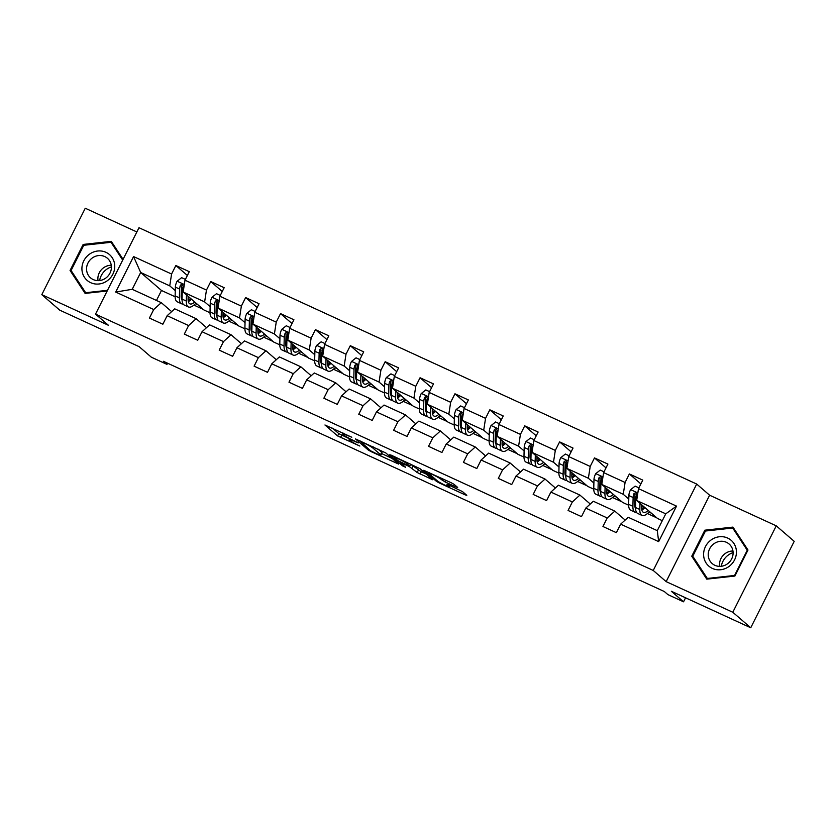 <?xml version="1.0" encoding="UTF-8"?>
<svg xmlns="http://www.w3.org/2000/svg" width="836" height="836" viewBox="0 0 836 836"><rect width="100%" height="100%" fill="white"/><g stroke="black" fill="none" stroke-linecap="round" stroke-linejoin="round"><path stroke-width="1.25" d="M351.789 437.238L324.943 424.991L337.619 435.943L359.835 446.037A8.245 0.773 -153.3 0 1 350.566 440.865L349.511 439.955A8.245 0.773 -153.3 0 1 349.166 439.475A8.245 0.773 -153.3 0 1 354.276 441.23L358.341 442.902L353.294 440.384A8.245 0.773 -153.3 0 1 344.014 435.211L342.959 434.292A8.245 0.773 -153.3 0 1 342.614 433.821A8.245 0.773 -153.3 0 1 347.724 435.577L351.789 437.238M456.184 487.033L457.679 487.44L454.126 484.368L451.221 482.748L423.727 470.292L436.507 481.4L439.412 483.009L465.307 494.922L466.801 495.32L462.507 491.61L448.524 484.89L446.926 484.347L449.162 486.333A6.897 0.648 -153.3 0 1 449.444 486.73A6.897 0.648 -153.3 0 1 444.094 484.755A6.897 0.648 -153.3 0 1 437.416 480.94L429.067 473.73A6.897 0.648 -153.3 0 1 428.784 473.322A6.897 0.648 -153.3 0 1 434.135 475.297A6.897 0.648 -153.3 0 1 440.812 479.122L445.107 481.944L456.184 487.033L456.498 486.416M136.853 231.959L85.262 208.237L41.8 294.659L59.743 310.156L139.121 346.647L151.326 357.181L166.981 364.381L163.386 361.277L664.307 591.512L667.901 594.615L683.545 601.805L685.562 597.803M732.796 612.255L776.257 525.844L709.618 495.215L666.156 581.626L732.796 612.255L750.738 627.763L671.35 591.271L683.545 601.805M666.156 581.626L653.24 570.465L95.523 314.127L138.985 227.716L696.702 484.054L653.24 570.465M41.8 294.659L108.44 325.288L95.523 314.127M385.856 452.987L355.457 438.91L368.248 450.019L371.142 451.639L398.647 464.095L385.856 452.987M391.185 455.15L419.985 468.672L432.776 479.78L417.195 472.518L409.149 466.457L400.204 462.527L405.659 467.303L402.586 465.892L389.701 454.753L391.185 455.15M776.257 525.844L794.2 541.341L750.738 627.763M640.888 483.908L629.372 473.96L625.088 482.476L603.623 472.612L607.908 464.084L594.49 457.919L590.206 466.446L568.731 456.581L573.026 448.054L559.608 441.889L555.313 450.416L533.849 440.541L538.133 432.024L524.715 425.848L520.431 434.375L498.967 424.51L503.251 415.983L489.833 409.818L485.549 418.345L464.074 408.48L468.369 399.953L454.951 393.787L450.656 402.304L429.192 392.439L433.476 383.912L420.059 377.747L415.774 386.274L394.31 376.409L398.594 367.882L385.177 361.716L380.892 370.243L359.417 360.368L363.712 351.851L350.294 345.686L346.01 354.203L324.535 344.338L328.82 335.811L315.402 329.645L311.117 338.172L289.653 328.308L293.938 319.78L280.52 313.615L276.235 322.132L254.771 312.267L259.055 303.74L245.638 297.574L241.353 306.101L219.878 296.237L224.173 287.709L210.756 281.544L206.461 290.071L184.996 280.196L189.281 271.679L175.863 265.514L171.579 274.03L133.561 256.558L115.702 292.057L132.224 289.308L161.296 302.674L171.641 311.619M629.372 473.96L642.79 480.125L638.505 488.642L676.523 506.125L658.663 541.623L620.646 524.151L616.362 532.668L602.944 526.502L607.229 517.975L585.764 508.11L581.48 516.638L568.062 510.472L572.346 501.945L550.882 492.08L546.598 500.607L533.18 494.431L537.464 485.915L516 476.039L511.705 484.566L498.287 478.401L502.582 469.874L481.108 460.009L476.823 468.536L463.405 462.371L467.69 453.844L446.225 443.979L441.941 452.495L428.523 446.33L432.808 437.813L411.343 427.938L407.048 436.465L393.631 430.3L397.926 421.772L376.451 411.908L372.166 420.435L358.748 414.259L363.033 405.742L341.569 395.877L337.284 404.394L323.866 398.229L328.151 389.701L306.687 379.837L302.392 388.364L288.974 382.198L293.269 373.671L271.794 363.806L267.51 372.323L254.092 366.158L258.376 357.641L236.912 347.766L232.627 356.293L219.21 350.127L223.494 341.6L202.03 331.735L197.735 340.262L184.317 334.097L188.612 325.57L167.137 315.705L162.853 324.222L149.435 318.056L153.719 309.529L115.702 292.057M628.641 505.195L622.601 502.415L601.795 484.431L623.259 494.306L628.777 499.061M634.681 504.171L635.642 504.996M625.161 520.065L614.805 511.12L593.33 501.255L585.764 508.11M623.259 494.306L625.088 482.476M601.795 484.431L603.623 472.612M607.229 517.975L614.805 511.12M593.759 489.154L587.718 486.385L566.902 468.4L588.377 478.265L593.884 483.03M599.799 488.14L600.75 488.966M590.268 504.024L579.912 495.079L558.448 485.214L550.882 492.08M588.377 478.265L590.206 466.446M566.902 468.4L568.731 456.581M572.346 501.945L579.912 495.079M558.876 473.124L552.826 470.344L532.02 452.37L553.484 462.235L559.002 467M564.906 472.1L565.867 472.925M555.386 487.994L545.03 479.049L523.566 469.184L516 476.039M553.484 462.235L555.313 450.416M532.02 452.37L533.849 440.541M537.464 485.915L545.03 479.049M523.984 457.083L517.944 454.314L497.138 436.329L518.602 446.194L524.12 450.959M530.923 460.281A16.678 5.81 -65.3 0 1 530.024 456.101L530.985 456.895M520.504 471.964L510.148 463.019L488.673 453.143L481.108 460.009M518.602 446.194L520.431 434.375M497.138 436.329L498.967 424.51M502.582 469.874L510.148 463.019M489.102 441.053L483.062 438.273L462.245 420.299L483.72 430.164L489.227 434.929M496.03 444.24A16.678 5.81 -65.3 0 1 495.142 440.07L496.093 440.865M485.611 455.923L475.266 446.978L453.791 437.113L446.225 443.979M483.72 430.164L485.549 418.345M462.245 420.299L464.074 408.48M467.69 453.844L475.266 446.978M454.22 425.022L448.169 422.243L427.363 404.258L448.838 414.133L454.345 418.899M460.249 423.998L461.211 424.824M450.729 439.893L440.373 430.948L418.909 421.083L411.343 427.938M448.838 414.133L450.656 402.304M427.363 404.258L429.192 392.439M432.808 437.813L440.373 430.948M419.327 408.982L413.287 406.212L392.481 388.228L413.945 398.093L419.463 402.858M425.367 407.968L426.329 408.794M415.847 423.852L405.491 414.907L384.027 405.042L376.451 411.908M413.945 398.093L415.774 386.274M392.481 388.228L394.31 376.409M397.926 421.772L405.491 414.907M384.445 392.951L378.405 390.172L357.599 372.198L379.063 382.062L384.57 386.828M390.485 391.927L391.436 392.753M380.955 407.822L370.609 398.876L349.135 389.012L341.569 395.877M379.063 382.062L380.892 370.243M357.599 372.198L359.417 360.368M363.033 405.742L370.609 398.876M349.563 376.921L343.523 374.141L322.706 356.157L344.181 366.032L349.688 370.787M355.603 375.897L356.554 376.722M346.073 391.791L335.717 382.846L314.252 372.971L306.687 379.837M344.181 366.032L346.01 354.203M322.706 356.157L324.535 344.338M328.151 389.701L335.717 382.846M314.67 360.88L308.63 358.101L287.824 340.127L309.289 349.991L314.806 354.757M320.71 359.856L321.672 360.692M311.191 375.751L300.835 366.805L279.37 356.941L271.794 363.806M309.289 349.991L311.117 338.172M287.824 340.127L289.653 328.308M293.269 373.671L300.835 366.805M279.788 344.85L273.748 342.07L252.942 324.096L274.407 333.961L279.924 338.726M285.828 343.826L286.779 344.651M276.298 359.72L265.952 350.775L244.478 340.91L236.912 347.766M274.407 333.961L276.235 322.132M252.942 324.096L254.771 312.267M258.376 357.641L265.952 350.775M244.906 328.809L238.866 326.04L218.05 308.056L239.524 317.92L245.032 322.686M251.835 332.007A16.678 5.81 -65.3 0 1 250.936 327.827L251.897 328.621M241.416 343.69L231.06 334.745L209.596 324.87L202.03 331.735M239.524 317.92L241.353 306.101M218.05 308.056L219.878 296.237M223.494 341.6L231.06 334.745M210.014 312.779L203.974 309.999L183.168 292.025L204.632 301.89L210.149 306.655M216.952 315.966A16.678 5.81 -65.3 0 1 216.054 311.797L217.015 312.58M206.534 327.649L196.178 318.704L174.714 308.839L167.137 315.705M204.632 301.89L206.461 290.071M183.168 292.025L184.996 280.196M188.612 325.57L196.178 318.704M175.132 296.749L161.484 290.479L140.678 272.494L169.75 285.86L175.267 290.615M181.172 295.725L182.123 296.55M169.75 285.86L171.579 274.03M132.224 289.308L140.678 272.494L133.561 256.558M153.719 309.529L161.296 302.674M709.618 495.215L696.702 484.054M166.981 364.381L167.566 363.2M161.484 290.479L156.468 300.458M620.646 524.151L628.223 517.285L657.295 530.651L665.749 513.827L636.677 500.471L657.483 518.445L662.311 520.671M647.43 513.534L656.772 517.839M612.537 497.504L621.89 501.799M577.655 481.473L587.008 485.768M542.773 465.433L552.115 469.727M507.88 449.402L517.233 453.697M472.998 433.361L482.351 437.667M438.116 417.331L447.459 421.626M403.224 401.301L412.576 405.596M368.342 385.26L377.694 389.555M333.459 369.23L342.802 373.525M298.567 353.189L307.92 357.495M263.685 337.159L273.038 341.454M228.803 321.128L238.155 325.423M193.91 305.088L203.263 309.393M658.663 541.623L657.295 530.651M665.749 513.827L676.523 506.125M636.677 500.471L638.505 488.642M188.528 300.438L189.49 300.887M195.457 303.625L197.881 304.743M191.423 299.163A16.678 5.81 114.7 0 1 188.34 301.608L188.33 301.577M187.379 275.462L175.863 265.514M222.261 291.492L210.756 281.544M223.243 317.628L223.212 317.607A16.678 5.81 114.7 0 0 226.316 315.193M223.411 316.478L224.382 316.917M230.349 319.655L232.774 320.773M257.154 307.523L245.638 297.574M258.125 333.668L258.105 333.648A16.678 5.81 114.7 0 0 261.198 331.223M258.303 332.509L259.264 332.947M265.231 335.696L267.656 336.803M292.036 323.563L280.52 313.615M296.08 347.264A16.678 5.81 114.7 0 1 292.997 349.709L292.987 349.678M293.185 348.539L294.147 348.988M300.114 351.726L302.538 352.844M326.918 339.594L315.402 329.645M328.067 364.58L329.039 365.018M335.006 367.767L337.42 368.875M361.81 355.634L350.294 345.686M365.854 379.335A16.678 5.81 114.7 0 1 362.761 381.77L362.761 381.749M362.96 380.61L363.921 381.049M369.888 383.797L372.313 384.905M396.692 371.665L385.177 361.716M397.842 396.64L398.803 397.09M404.77 399.827L407.195 400.946M431.575 387.695L420.059 377.747M432.546 413.83L432.525 413.82A16.678 5.81 114.7 0 0 435.619 411.396M432.724 412.681L433.696 413.12M439.663 415.868L442.077 416.976M466.467 403.736L454.951 393.787M467.439 429.871L467.418 429.85A16.678 5.81 114.7 0 0 470.511 427.436M467.617 428.711L468.578 429.161M474.545 431.898L476.969 433.017M501.349 419.766L489.833 409.818M505.393 443.467A16.678 5.81 114.7 0 1 502.311 445.912L502.3 445.881M502.499 444.752L503.46 445.191M509.427 447.929L511.851 449.047M536.231 435.807L524.715 425.848M537.203 461.942L537.182 461.921A16.678 5.81 114.7 0 0 540.275 459.497M537.381 460.782L538.353 461.221M544.32 463.97L546.734 465.077M571.124 451.837L559.608 441.889M575.168 475.538A16.678 5.81 114.7 0 1 572.075 477.983L572.075 477.952M572.273 476.813L573.235 477.262M579.202 480L581.626 481.118M606.006 467.867L594.49 457.919M610.05 491.568A16.678 5.81 114.7 0 1 606.967 494.013L606.957 493.992M607.155 492.853L608.117 493.292M614.084 496.041L616.508 497.148M644.932 507.609A16.678 5.81 114.7 0 1 641.849 510.054L641.839 510.023M642.038 508.884L643.009 509.333M648.976 512.071L651.39 513.189M123.08 259.348L111.282 241.353L83.161 244.446L70.067 270.477L85.105 293.405L107.165 290.98M747.99 550.025L732.953 527.098L704.832 530.191L691.748 556.212L706.775 579.149L734.907 576.046L747.99 550.025M72.377 272.463L70.067 270.477M84.081 245.251L83.161 244.446M694.047 558.208L691.748 556.212M705.762 530.996L704.832 530.191M332.529 428.189L338.799 433.612L349.5 438.806M381.634 453.582L392.126 458.41M360.452 441.429L370.547 450.761L375.751 453.352A8.245 0.773 -153.3 0 0 380.871 455.118A8.245 0.773 -153.3 0 0 380.526 454.638L372.919 448.065A8.245 0.773 -153.3 0 0 363.639 442.892L360.619 441.105M380.871 455.118L382.042 452.778A8.245 0.773 -153.3 0 0 381.697 452.307L380.526 454.638M377.966 449.078L381.697 452.307M426.266 474.096L421.271 471.797L420.09 474.137M410.695 464.293L421.271 471.797M406.714 463.468A6.897 0.648 -153.3 0 0 400.036 459.643A6.897 0.648 -153.3 0 0 394.686 457.668A6.897 0.648 -153.3 0 0 394.968 458.065L397.915 460.605L408.167 465.6L409.765 466.154L406.714 463.468L407.195 462.507M185.393 279.402L181.621 277.667L177.033 281.314A6.96 2.424 114.7 0 0 175.351 287.114L175.132 295.902A20.085 7.002 114.7 0 0 177.263 301.817L181.516 303.771A20.085 7.002 114.7 0 0 183.042 303.98M181.402 298.421A16.678 5.81 114.7 0 0 182.091 298.024M186.47 294.878L186.313 301.044A20.085 7.002 114.7 0 0 188.445 306.958A20.085 7.002 114.7 0 0 195.969 303.081M188.163 296.341L188.1 298.954A16.678 5.81 114.7 0 0 189.876 303.855A16.678 5.81 114.7 0 0 194.736 302.026M188.445 306.958L184.202 305.004A20.085 7.002 -65.3 0 1 182.06 299.089L182.279 290.301A6.96 2.424 -65.3 0 1 183.178 286.33L182.311 284.177L180.492 285.097A6.96 2.424 114.7 0 0 179.594 289.068L179.385 297.856A20.085 7.002 114.7 0 0 181.516 303.771M188.184 300.793A20.085 7.002 114.7 0 0 190.399 298.274M189.302 297.323A16.678 5.81 -65.3 0 1 188.11 298.556M182.06 299.936A16.678 5.81 -65.3 0 1 181.172 295.766L181.391 286.967A3.543 1.233 -65.3 0 1 181.527 285.985L180.492 285.097M99.63 280.541A16.417 15.309 130.8 0 1 106.768 269.213A16.417 15.309 130.8 0 1 111.418 266.893M107.102 280.886A17.065 15.915 -49.2 0 0 112.212 257.697A17.065 15.915 -49.2 0 0 89.567 254.123A17.065 15.915 -49.2 0 0 84.457 277.312A17.065 15.915 -49.2 0 0 107.102 280.886M105.629 278.2A12.927 12.049 -49.2 0 0 107.436 258.293A12.927 12.049 -49.2 0 0 92.347 257.937A12.927 12.049 -49.2 0 0 90.539 277.845A12.927 12.049 -49.2 0 0 105.629 278.2M111.272 265.284A12.927 12.049 -49.2 0 0 103.654 267.708A12.927 12.049 -49.2 0 0 98.021 280.624M107.499 290.322L85.659 292.715L71.091 270.498L83.767 245.282L111.021 242.294L122.693 260.101M113.038 244.028L111.021 242.294M86.296 293.269L85.659 292.715M721.301 566.275A16.417 15.309 130.8 0 1 733.088 552.627M727.644 538.06A17.065 15.915 -49.2 0 0 705.48 546.566A17.065 15.915 -49.2 0 0 712.376 568.428A17.065 15.915 -49.2 0 0 734.551 559.921A17.065 15.915 -49.2 0 0 727.644 538.06M726.442 542.313A12.927 12.049 -49.2 0 0 710.516 547.287A12.927 12.049 -49.2 0 0 712.22 563.589A12.927 12.049 -49.2 0 0 714.885 565.303A12.927 12.049 -49.2 0 0 730.821 560.329A12.927 12.049 -49.2 0 0 729.117 544.027A12.927 12.049 -49.2 0 0 726.442 542.313M732.953 551.018A12.927 12.049 -49.2 0 0 719.692 566.369M734.583 575.461L707.329 578.46L692.762 556.243L705.448 531.027L732.691 528.028L747.259 550.245L734.583 575.461L735.011 575.837M707.967 579.014L707.329 578.46M734.708 529.773L732.691 528.028M220.286 295.442L216.503 293.708L211.916 297.344A6.96 2.424 114.7 0 0 210.233 303.144L210.014 311.943A20.085 7.002 114.7 0 0 212.156 317.858L216.399 319.812A20.085 7.002 114.7 0 0 217.935 320.01M216.294 314.451A16.678 5.81 114.7 0 0 216.973 314.054M221.352 310.908L221.195 317.084A20.085 7.002 114.7 0 0 223.337 322.999A20.085 7.002 114.7 0 0 230.851 319.112M223.055 312.382L222.993 314.984A16.678 5.81 114.7 0 0 224.759 319.895A16.678 5.81 114.7 0 0 229.628 318.056M223.337 322.999L219.084 321.045A20.085 7.002 -65.3 0 1 216.952 315.13L217.172 306.331A6.96 2.424 -65.3 0 1 218.06 302.36L217.193 300.218L215.374 301.127A6.96 2.424 114.7 0 0 214.486 305.098L214.267 313.897A20.085 7.002 114.7 0 0 216.399 319.812M223.076 316.823A20.085 7.002 114.7 0 0 225.281 314.305M224.184 313.354A16.678 5.81 -65.3 0 1 222.993 314.587M216.054 311.797L216.273 302.998A3.543 1.233 -65.3 0 1 216.409 302.015L215.374 301.127M255.168 311.473L251.396 309.738L246.808 313.385A6.96 2.424 114.7 0 0 245.115 319.185L244.906 327.973A20.085 7.002 114.7 0 0 247.038 333.888L251.291 335.842A20.085 7.002 114.7 0 0 252.817 336.051M251.176 330.481A16.678 5.81 114.7 0 0 251.866 330.084M256.234 326.939L256.088 333.115A20.085 7.002 114.7 0 0 258.219 339.029A20.085 7.002 114.7 0 0 265.733 335.152M257.937 328.412L257.875 331.014A16.678 5.81 114.7 0 0 259.641 335.926A16.678 5.81 114.7 0 0 264.51 334.086M258.219 339.029L253.966 337.075A20.085 7.002 -65.3 0 1 251.835 331.16L252.054 322.362A6.96 2.424 -65.3 0 1 252.942 318.391L252.085 316.248L250.267 317.157A6.96 2.424 114.7 0 0 249.368 321.128L249.149 329.927A20.085 7.002 114.7 0 0 251.291 335.842M257.958 332.853A20.085 7.002 114.7 0 0 260.174 330.335M259.066 329.394A16.678 5.81 -65.3 0 1 257.885 330.617M250.936 327.827L251.155 319.038A3.543 1.233 -65.3 0 1 251.291 318.056L250.267 317.157M290.05 327.503L286.278 325.768L281.69 329.415A6.96 2.424 114.7 0 0 280.008 335.215L279.788 344.004A20.085 7.002 114.7 0 0 281.92 349.929L286.173 351.872A20.085 7.002 114.7 0 0 287.699 352.081M286.058 346.522A16.678 5.81 114.7 0 0 286.748 346.125M291.127 342.979L290.97 349.145A20.085 7.002 114.7 0 0 293.102 355.06A20.085 7.002 114.7 0 0 300.626 351.183M292.819 344.442L292.757 347.055A16.678 5.81 114.7 0 0 294.533 351.966A16.678 5.81 114.7 0 0 299.392 350.127M293.102 355.06L288.859 353.105A20.085 7.002 -65.3 0 1 286.717 347.191L286.936 338.402A6.96 2.424 -65.3 0 1 287.835 334.431L286.967 332.279L285.149 333.198A6.96 2.424 114.7 0 0 284.25 337.169L284.041 345.958A20.085 7.002 114.7 0 0 286.173 351.872M292.84 348.894A20.085 7.002 114.7 0 0 295.056 346.376M293.959 345.425A16.678 5.81 -65.3 0 1 292.767 346.658M286.717 348.037A16.678 5.81 -65.3 0 1 285.828 343.868L286.048 335.069A3.543 1.233 -65.3 0 1 286.184 334.086L285.149 333.198M324.943 343.544L321.16 341.809L316.572 345.446A6.96 2.424 114.7 0 0 314.89 351.245L314.67 360.044A20.085 7.002 114.7 0 0 316.813 365.959L321.055 367.913A20.085 7.002 114.7 0 0 322.591 368.122M320.951 362.552A16.678 5.81 114.7 0 0 321.63 362.155M326.009 359.01L325.852 365.186A20.085 7.002 114.7 0 0 327.994 371.1A20.085 7.002 114.7 0 0 335.508 367.223M327.712 360.483L327.639 363.085A16.678 5.81 114.7 0 0 329.415 367.997A16.678 5.81 114.7 0 0 334.285 366.158M327.994 371.1L323.741 369.146A20.085 7.002 -65.3 0 1 321.609 363.232L321.818 354.433A6.96 2.424 -65.3 0 1 322.717 350.462L321.85 348.319L320.031 349.229A6.96 2.424 114.7 0 0 319.143 353.2L318.924 361.998A20.085 7.002 114.7 0 0 321.055 367.913M327.733 364.924A20.085 7.002 114.7 0 0 329.938 362.406M328.841 361.455A16.678 5.81 -65.3 0 1 327.649 362.688M321.609 364.068A16.678 5.81 -65.3 0 1 320.71 359.898L320.93 351.11A3.543 1.233 -65.3 0 1 321.066 350.127L320.031 349.229M327.879 365.74A16.678 5.81 114.7 0 0 330.972 363.294M359.825 359.574L356.052 357.839L351.465 361.486A6.96 2.424 114.7 0 0 349.772 367.286L349.563 376.075A20.085 7.002 114.7 0 0 351.695 381.989L355.948 383.943A20.085 7.002 114.7 0 0 357.474 384.152M355.833 378.593A16.678 5.81 114.7 0 0 356.523 378.196M360.891 375.04L360.744 381.216A20.085 7.002 114.7 0 0 362.876 387.131A20.085 7.002 114.7 0 0 370.39 383.254M362.594 376.513L362.531 379.116A16.678 5.81 114.7 0 0 364.297 384.027A16.678 5.81 114.7 0 0 369.167 382.188M362.876 387.131L358.623 385.177A20.085 7.002 -65.3 0 1 356.491 379.262L356.711 370.473A6.96 2.424 -65.3 0 1 357.599 366.502L356.732 364.35L354.913 365.269A6.96 2.424 114.7 0 0 354.025 369.24L353.806 378.029A20.085 7.002 114.7 0 0 355.948 383.943M362.615 380.965A20.085 7.002 114.7 0 0 364.83 378.447M363.723 377.496A16.678 5.81 -65.3 0 1 362.542 378.729M356.491 380.108A16.678 5.81 -65.3 0 1 355.593 375.939L355.812 367.14A3.543 1.233 -65.3 0 1 355.948 366.158L354.913 365.269M394.707 375.615L390.935 373.87L386.347 377.517A6.96 2.424 114.7 0 0 384.664 383.316L384.445 392.115A20.085 7.002 114.7 0 0 386.577 398.03L390.83 399.984A20.085 7.002 114.7 0 0 392.356 400.183M390.715 394.623A16.678 5.81 114.7 0 0 391.405 394.226M395.783 391.081L395.627 397.246A20.085 7.002 114.7 0 0 397.758 403.171A20.085 7.002 114.7 0 0 405.282 399.284M397.476 392.544L397.413 395.156A16.678 5.81 114.7 0 0 399.19 400.068A16.678 5.81 114.7 0 0 404.049 398.229M397.758 403.171L393.516 401.217A20.085 7.002 -65.3 0 1 391.373 395.303L391.593 386.504A6.96 2.424 -65.3 0 1 392.492 382.533L391.624 380.39L389.806 381.3A6.96 2.424 114.7 0 0 388.907 385.271L388.698 394.07A20.085 7.002 114.7 0 0 390.83 399.984M397.497 396.995A20.085 7.002 114.7 0 0 399.712 394.477M398.615 393.526A16.678 5.81 -65.3 0 1 397.424 394.759M391.373 396.139A16.678 5.81 -65.3 0 1 390.485 391.969L390.694 383.17A3.543 1.233 -65.3 0 1 390.84 382.188L389.806 381.3M397.654 397.811A16.678 5.81 114.7 0 0 400.737 395.365M429.589 391.645L425.817 389.91L421.229 393.557A6.96 2.424 114.7 0 0 419.547 399.357L419.327 408.146A20.085 7.002 114.7 0 0 421.469 414.06L425.712 416.014A20.085 7.002 114.7 0 0 427.248 416.224M425.608 410.654A16.678 5.81 114.7 0 0 426.287 410.257M430.665 407.111L430.509 413.287A20.085 7.002 114.7 0 0 432.651 419.202A20.085 7.002 114.7 0 0 440.164 415.325M432.369 408.585L432.296 411.187A16.678 5.81 114.7 0 0 434.072 416.098A16.678 5.81 114.7 0 0 438.931 414.259M432.651 419.202L428.398 417.248A20.085 7.002 -65.3 0 1 426.266 411.333L426.475 402.534A6.96 2.424 -65.3 0 1 427.374 398.563L426.506 396.421L424.688 397.33A6.96 2.424 114.7 0 0 423.8 401.301L423.58 410.1A20.085 7.002 114.7 0 0 425.712 416.014M432.39 413.026A20.085 7.002 114.7 0 0 434.595 410.507M433.497 409.567A16.678 5.81 -65.3 0 1 432.306 410.789M426.266 412.169A16.678 5.81 -65.3 0 1 425.367 407.999L425.587 399.211A3.543 1.233 -65.3 0 1 425.723 398.229L424.688 397.33M464.482 407.675L460.699 405.941L456.122 409.588A6.96 2.424 114.7 0 0 454.429 415.387L454.22 424.176A20.085 7.002 114.7 0 0 456.351 430.091L460.605 432.045A20.085 7.002 114.7 0 0 462.13 432.254M460.49 426.694A16.678 5.81 114.7 0 0 461.179 426.297M465.547 423.152L465.401 429.317A20.085 7.002 114.7 0 0 467.533 435.232A20.085 7.002 114.7 0 0 475.047 431.355M467.251 424.615L467.188 427.227A16.678 5.81 114.7 0 0 468.954 432.128A16.678 5.81 114.7 0 0 473.824 430.3M467.533 435.232L463.28 433.278A20.085 7.002 -65.3 0 1 461.148 427.363L461.367 418.575A6.96 2.424 -65.3 0 1 462.256 414.604L461.388 412.451L459.57 413.371A6.96 2.424 114.7 0 0 458.682 417.342L458.462 426.13A20.085 7.002 114.7 0 0 460.605 432.045M467.272 429.067A20.085 7.002 114.7 0 0 469.477 426.548M468.379 425.597A16.678 5.81 -65.3 0 1 467.199 426.83M461.148 428.21A16.678 5.81 -65.3 0 1 460.249 424.04L460.469 415.241A3.543 1.233 -65.3 0 1 460.605 414.259L459.57 413.371M499.364 423.716L495.591 421.981L491.004 425.618A6.96 2.424 114.7 0 0 489.321 431.418L489.102 440.217A20.085 7.002 114.7 0 0 491.234 446.131L495.487 448.086A20.085 7.002 114.7 0 0 497.012 448.295M495.372 442.725A16.678 5.81 114.7 0 0 496.061 442.328M500.43 439.182L500.283 445.358A20.085 7.002 114.7 0 0 502.415 451.273A20.085 7.002 114.7 0 0 509.939 447.385M502.133 440.656L502.07 443.258A16.678 5.81 114.7 0 0 503.847 448.169A16.678 5.81 114.7 0 0 508.706 446.33M502.415 451.273L498.172 449.319A20.085 7.002 -65.3 0 1 496.03 443.404L496.25 434.605A6.96 2.424 -65.3 0 1 497.148 430.634L496.281 428.492L494.463 429.401A6.96 2.424 114.7 0 0 493.564 433.372L493.355 442.171A20.085 7.002 114.7 0 0 495.487 448.086M502.154 445.097A20.085 7.002 114.7 0 0 504.369 442.578M503.272 441.627A16.678 5.81 -65.3 0 1 502.081 442.861M495.142 440.07L495.351 431.282A3.543 1.233 -65.3 0 1 495.497 430.289L494.463 429.401M534.246 439.746L530.473 438.012L525.886 441.659A6.96 2.424 114.7 0 0 524.203 447.459L523.984 456.247A20.085 7.002 114.7 0 0 526.126 462.162L530.369 464.116A20.085 7.002 114.7 0 0 531.905 464.325M530.264 458.755A16.678 5.81 114.7 0 0 530.944 458.368M535.322 455.212L535.165 461.388A20.085 7.002 114.7 0 0 537.308 467.303A20.085 7.002 114.7 0 0 544.821 463.426M537.025 456.686L536.952 459.288A16.678 5.81 114.7 0 0 538.729 464.199A16.678 5.81 114.7 0 0 543.588 462.36M537.308 467.303L533.054 465.349A20.085 7.002 -65.3 0 1 530.923 459.434L531.132 450.646A6.96 2.424 -65.3 0 1 532.03 446.675L531.163 444.522L529.345 445.431A6.96 2.424 114.7 0 0 528.457 449.413L528.237 458.201A20.085 7.002 114.7 0 0 530.369 464.116M537.046 461.127A20.085 7.002 114.7 0 0 539.251 458.619M538.154 457.668A16.678 5.81 -65.3 0 1 536.963 458.891M530.024 456.101L530.243 447.312A3.543 1.233 -65.3 0 1 530.379 446.33L529.345 445.431M569.138 455.777L565.355 454.042L560.778 457.689A6.96 2.424 114.7 0 0 559.085 463.489L558.876 472.288A20.085 7.002 114.7 0 0 561.008 478.202L565.251 480.157A20.085 7.002 114.7 0 0 566.787 480.355M565.146 474.796A16.678 5.81 114.7 0 0 565.826 474.399M570.204 471.253L570.058 477.419A20.085 7.002 114.7 0 0 572.19 483.333A20.085 7.002 114.7 0 0 579.703 479.456M571.908 472.716L571.845 475.329A16.678 5.81 114.7 0 0 573.611 480.24A16.678 5.81 114.7 0 0 578.481 478.401M572.19 483.333L567.937 481.39A20.085 7.002 -65.3 0 1 565.805 475.465L566.024 466.676A6.96 2.424 -65.3 0 1 566.912 462.705L566.045 460.552L564.227 461.472A6.96 2.424 114.7 0 0 563.339 465.443L563.119 474.231A20.085 7.002 114.7 0 0 565.251 480.157M571.928 477.168A20.085 7.002 114.7 0 0 574.133 474.649M573.036 473.698A16.678 5.81 -65.3 0 1 571.855 474.932M565.805 476.311A16.678 5.81 -65.3 0 1 564.906 472.141L565.126 463.343A3.543 1.233 -65.3 0 1 565.261 462.36L564.227 461.472M604.02 471.817L600.248 470.083L595.66 473.719A6.96 2.424 114.7 0 0 593.978 479.519L593.759 488.318A20.085 7.002 114.7 0 0 595.89 494.233L600.143 496.187A20.085 7.002 114.7 0 0 601.669 496.396M600.029 490.826A16.678 5.81 114.7 0 0 600.718 490.429M605.086 487.284L604.94 493.459A20.085 7.002 114.7 0 0 607.072 499.374A20.085 7.002 114.7 0 0 614.596 495.497M606.79 488.757L606.727 491.359A16.678 5.81 114.7 0 0 608.503 496.27A16.678 5.81 114.7 0 0 613.363 494.431M607.072 499.374L602.829 497.42A20.085 7.002 -65.3 0 1 600.687 491.505L600.906 482.706A6.96 2.424 -65.3 0 1 601.805 478.735L600.938 476.593L599.119 477.502A6.96 2.424 114.7 0 0 598.221 481.473L598.001 490.272A20.085 7.002 114.7 0 0 600.143 496.187M606.811 493.198A20.085 7.002 114.7 0 0 609.026 490.68M607.929 489.729A16.678 5.81 -65.3 0 1 606.737 490.962M600.687 492.341A16.678 5.81 -65.3 0 1 599.799 488.172L600.008 479.383A3.543 1.233 -65.3 0 1 600.154 478.401L599.119 477.502M638.903 487.848L635.13 486.113L630.543 489.76A6.96 2.424 114.7 0 0 628.86 495.56L628.641 504.348A20.085 7.002 114.7 0 0 630.783 510.263L635.026 512.217A20.085 7.002 114.7 0 0 636.562 512.426M634.921 506.867A16.678 5.81 114.7 0 0 635.6 506.47M639.979 503.324L639.822 509.49A20.085 7.002 114.7 0 0 641.964 515.404A20.085 7.002 114.7 0 0 649.478 511.527M641.672 504.787L641.609 507.4A16.678 5.81 114.7 0 0 643.386 512.301A16.678 5.81 114.7 0 0 648.245 510.472M641.964 515.404L637.711 513.45A20.085 7.002 -65.3 0 1 635.579 507.536L635.788 498.747A6.96 2.424 -65.3 0 1 636.687 494.776L635.82 492.623L634.001 493.543A6.96 2.424 114.7 0 0 633.113 497.514L632.894 506.302A20.085 7.002 114.7 0 0 635.026 512.217M641.693 509.239A20.085 7.002 114.7 0 0 643.908 506.72M642.811 505.77A16.678 5.81 -65.3 0 1 641.62 507.003M635.579 508.382A16.678 5.81 -65.3 0 1 634.681 504.212L634.9 495.414A3.543 1.233 -65.3 0 1 635.036 494.431L634.001 493.543M341.694 435.222L340.524 437.562M338.799 433.612L337.619 435.943M397.351 462.925L397.048 463.541M368.676 449.151L368.248 450.019M373.452 446.999L372.919 448.065M431.491 478.61L431.177 479.227M418.366 470.177L417.195 472.518M413.224 465.736L412.054 468.076M403.025 465.025L402.586 465.892M410.622 464.084L409.661 466.007M445.922 480.313L445.107 481.944M442.913 478.923L442.202 480.324M441.283 478.182L440.812 479.122M449.632 485.402L449.162 486.333M465.621 494.295L465.307 494.922M439.694 482.435L439.412 483.009M436.946 480.533L436.507 481.4M184.328 284.522L177.148 281.22M179.385 297.856L175.132 295.902M186.313 301.044L182.06 299.089M179.594 289.068L175.351 287.114M183.356 290.792L182.279 290.301M219.21 300.552L212.03 297.25M214.267 313.897L210.014 311.943M221.195 317.084L216.952 315.13M214.486 305.098L210.233 303.144M218.238 306.822L217.172 306.331M254.102 316.593L246.923 313.291M249.149 329.927L244.906 327.973M256.088 333.115L251.835 331.16M249.368 321.128L245.115 319.185M253.13 322.863L252.054 322.362M288.984 332.623L281.805 329.321M284.041 345.958L279.788 344.004M290.97 349.145L286.717 347.191M284.25 337.169L280.008 335.215M288.012 338.893L286.936 338.402M323.866 348.654L316.687 345.362M318.924 361.998L314.67 360.044M325.852 365.186L321.609 363.232M319.143 353.2L314.89 351.245M322.895 354.934L321.818 354.433M358.759 364.695L351.58 361.392M353.806 378.029L349.563 376.075M360.744 381.216L356.491 379.262M354.025 369.24L349.772 367.286M357.787 370.965L356.711 370.473M393.641 380.725L386.462 377.423M388.698 394.07L384.445 392.115M395.627 397.246L391.373 395.303M388.907 385.271L384.664 383.316M392.669 386.995L391.593 386.504M428.523 396.755L421.344 393.463M423.58 410.1L419.327 408.146M430.509 413.287L426.266 411.333M423.8 401.301L419.547 399.357M427.551 403.036L426.475 402.534M463.416 412.796L456.237 409.494M458.462 426.13L454.22 424.176M465.401 429.317L461.148 427.363M458.682 417.342L454.429 415.387M462.444 419.066L461.367 418.575M498.298 428.826L491.119 425.534M493.355 442.171L489.102 440.217M500.283 445.358L496.03 443.404M493.564 433.372L489.321 431.418M497.326 435.096L496.25 434.605M533.18 444.867L526.001 441.565M528.237 458.201L523.984 456.247M535.165 461.388L530.923 459.434M528.457 449.413L524.203 447.459M532.208 451.137L531.132 450.646M568.062 460.897L560.893 457.595M563.119 474.231L558.876 472.288M570.058 477.419L565.805 475.465M563.339 465.443L559.085 463.489M567.101 467.167L566.024 466.676M602.955 476.928L595.775 473.636M598.001 490.272L593.759 488.318M604.94 493.459L600.687 491.505M598.221 481.473L593.978 479.519M601.983 483.208L600.906 482.706M637.837 492.968L630.657 489.666M632.894 506.302L628.641 504.348M639.822 509.49L635.579 507.536M633.113 497.514L628.86 495.56M636.865 499.238L635.788 498.747M343.011 433.006L342.614 433.821M349.615 438.576L349.166 439.475M395.052 456.926L394.686 457.668M410.769 464.158L409.765 466.154M429.15 472.601L428.784 473.322M450.029 485.58L449.444 486.73"/></g></svg>
